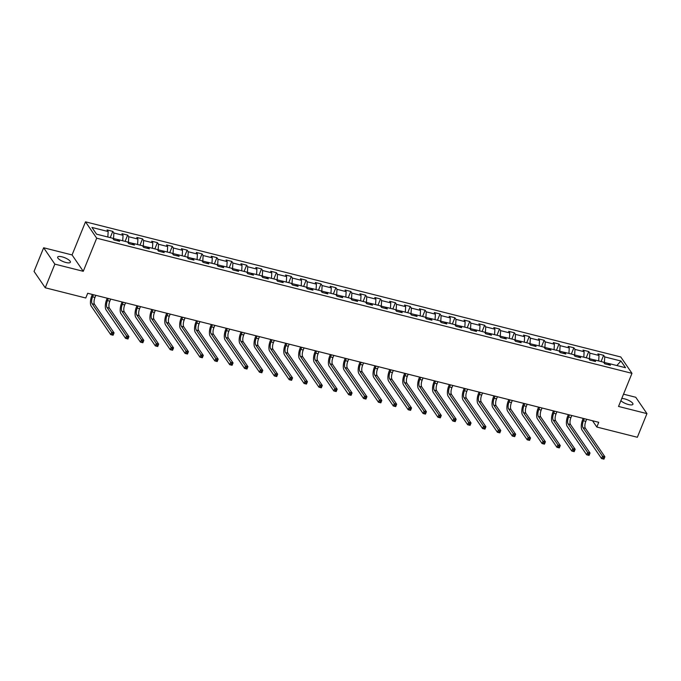 <?xml version="1.0" encoding="UTF-8"?>
<svg xmlns="http://www.w3.org/2000/svg" width="681" height="681" viewBox="0 0 681 681"><rect width="100%" height="100%" fill="white"/><g stroke="black" fill="none" stroke-linecap="round" stroke-linejoin="round"><path stroke-width="1.02" d="M65.963 262.508A6.861 2.086 22.1 0 0 70.381 262.262A6.861 2.086 22.1 0 0 62.09 256.848A6.861 2.086 22.1 0 0 57.672 257.095A6.861 2.086 22.1 0 0 65.963 262.508M620.885 400.675A6.861 2.086 22.1 0 0 628.512 404.54A6.861 2.086 22.1 0 0 632.93 404.293A6.861 2.086 22.1 0 0 624.639 398.887A6.861 2.086 22.1 0 0 621.77 398.496M43.652 247.765L54.846 264.126L83.261 271.302L72.067 254.941L43.652 247.765L34.05 271.413L45.244 287.774L85.772 298.006L87.687 293.273L598.744 422.314L596.828 427.038L637.348 437.27L646.95 413.622L635.756 397.261L623.524 394.18M72.067 254.941L85.508 221.836L620.783 356.98L631.977 373.341L96.702 238.188L85.508 221.836M620.936 361.007L604.728 356.912L603.621 355.303L597.901 353.856L599.008 355.473L589.857 353.158L588.75 351.549L583.03 350.102L584.128 351.719L574.977 349.404L573.87 347.795L568.15 346.348L569.256 347.957L560.105 345.65L558.999 344.033L553.278 342.594L554.385 344.203L545.234 341.896L544.128 340.279L538.407 338.84L539.514 340.449L530.354 338.142L529.256 336.525L523.527 335.078L524.634 336.695L515.483 334.38L514.376 332.771L508.656 331.324L509.763 332.941L500.612 330.625L499.505 329.017L493.785 327.57L494.891 329.187L485.732 326.871L484.634 325.254L478.913 323.815L480.011 325.424L470.86 323.117L469.754 321.5L464.033 320.061L465.14 321.67L455.989 319.363L454.882 317.746L449.162 316.299L450.269 317.916L441.109 315.609L440.011 313.992L434.291 312.545L435.389 314.162L426.238 311.847L425.131 310.238L419.411 308.791L420.517 310.408L411.367 308.093L410.26 306.484L404.54 305.037L405.646 306.646L396.487 304.339L395.389 302.722L389.668 301.283L390.766 302.892L381.615 300.585L380.509 298.968L374.788 297.529L375.895 299.138L366.744 296.831L365.637 295.214L359.917 293.766L361.024 295.384L351.864 293.068L350.766 291.459L345.046 290.012L346.144 291.63L336.993 289.314L335.886 287.705L330.166 286.258L331.272 287.876L322.122 285.56L321.015 283.951L315.294 282.504L316.401 284.113L307.25 281.806L306.144 280.189L300.423 278.75L301.521 280.359L292.37 278.052L291.264 276.435L285.543 274.988L286.65 276.605L277.499 274.298L276.392 272.681L270.672 271.234L271.779 272.851L262.628 270.536L261.521 268.927L255.801 267.48L256.907 269.097L247.748 266.782L246.65 265.173L240.921 263.726L242.027 265.343L232.876 263.028L231.77 261.41L226.049 259.972L227.156 261.581L218.005 259.274L216.898 257.656L211.178 256.218L212.285 257.827L203.125 255.52L202.027 253.902L196.307 252.455L197.405 254.073L188.254 251.757L187.147 250.148L181.427 248.701L182.534 250.319L173.383 248.003L172.276 246.394L166.556 244.947L167.662 246.565L158.503 244.249L157.405 242.64L151.684 241.193L152.782 242.802L143.631 240.495L142.525 238.878L136.804 237.439L137.911 239.048L128.76 236.741L127.653 235.124L121.933 233.685L123.04 235.294L113.88 232.987L112.782 231.37L107.062 229.923L108.16 231.54L91.952 227.445L96.557 234.17L112.765 238.256L113.863 239.874L119.592 241.321L118.485 239.703L127.636 242.019L128.743 243.628L134.463 245.075L133.357 243.457L142.508 245.773L143.614 247.382L149.335 248.829L148.228 247.212L157.388 249.527L158.486 251.136L164.206 252.583L163.108 250.974L172.259 253.281L173.366 254.898L179.086 256.337L177.979 254.728L187.13 257.035L188.237 258.652L193.957 260.099L192.851 258.482L202.01 260.789L203.108 262.406L208.829 263.853L207.731 262.236L216.881 264.551L217.988 266.16L223.708 267.607L222.602 265.99L231.753 268.305L232.859 269.914L238.58 271.361L237.473 269.744L246.633 272.06L247.731 273.677L253.451 275.115L252.353 273.507L261.504 275.814L262.611 277.431L268.331 278.87L267.224 277.261L276.375 279.568L277.482 281.185L283.202 282.632L282.096 281.015L291.255 283.33L292.353 284.939L298.074 286.386L296.976 284.769L306.127 287.084L307.233 288.693L312.954 290.14L311.847 288.523L320.998 290.838L322.104 292.447L327.825 293.894L326.718 292.285L335.869 294.592L336.976 296.209L342.696 297.648L341.598 296.039L350.749 298.346L351.856 299.963L357.576 301.402L356.469 299.793L365.62 302.1L366.727 303.717L372.447 305.165L371.341 303.547L380.492 305.863L381.598 307.471L387.319 308.919L386.212 307.301L395.372 309.617L396.47 311.226L402.199 312.673L401.092 311.055L410.243 313.371L411.35 314.988L417.07 316.427L415.963 314.818L425.114 317.125L426.221 318.742L431.941 320.181L430.835 318.572L439.994 320.879L441.092 322.496L446.813 323.943L445.714 322.326L454.865 324.633L455.972 326.25L461.692 327.697L460.586 326.08L469.737 328.395L470.843 330.004L476.564 331.451L475.457 329.834L484.617 332.149L485.715 333.758L491.435 335.205L490.337 333.596L499.488 335.903L500.595 337.521L506.315 338.959L505.208 337.35L514.359 339.657L515.466 341.275L521.186 342.713L520.08 341.104L529.239 343.411L530.337 345.029L536.058 346.476L534.96 344.858L544.11 347.174L545.217 348.783L550.938 350.23L549.831 348.612L558.982 350.928L560.088 352.537L565.809 353.984L564.702 352.366L573.862 354.682L574.96 356.291L580.68 357.738L579.582 356.129L588.733 358.436L589.84 360.053L595.56 361.492L594.453 359.883L603.604 362.19L604.711 363.807L610.431 365.254L609.325 363.637L625.533 367.731L620.936 361.007L616.85 365.535M113.335 239.091L113.557 238.537L118.409 239.763M117.132 240.699L118.485 239.703M113.88 232.987L113.557 238.537M123.04 235.294L122.716 240.776M128.207 242.845L128.428 242.291L133.28 243.517M132.003 244.453L133.357 243.457M128.76 236.741L128.428 242.291M137.911 239.048L137.588 244.53M143.078 246.599L143.308 246.045L148.152 247.271M146.875 248.207L148.228 247.212M143.631 240.495L143.308 246.045M152.782 242.802L152.467 248.284M157.958 250.361L158.179 249.799L163.031 251.025M161.755 251.961L163.108 250.974M158.503 244.249L158.179 249.799M167.662 246.565L167.339 252.038M172.829 254.115L173.051 253.562L177.903 254.779M176.626 255.715L177.979 254.728M173.383 248.003L173.051 253.562M182.534 250.319L182.21 255.792M187.701 257.869L187.93 257.316L192.774 258.542M191.497 259.478L192.851 258.482M188.254 251.757L187.93 257.316M197.405 254.073L197.09 259.546M202.58 261.623L202.802 261.07L207.654 262.296M206.377 263.232L207.731 262.236M203.125 255.52L202.802 261.07M212.285 257.827L211.961 263.309M217.452 265.377L217.673 264.824L222.525 266.05M221.248 266.986L222.602 265.99M218.005 259.274L217.673 264.824M227.156 261.581L226.833 267.063M232.323 269.14L232.553 268.578L237.397 269.804M236.12 270.74L237.473 269.744M232.876 263.028L232.553 268.578M242.027 265.343L241.704 270.817M247.194 272.894L247.424 272.332L252.276 273.558M251 274.494L252.353 273.507M247.748 266.782L247.424 272.332M256.907 269.097L256.584 274.571M262.074 276.648L262.296 276.094L267.148 277.312M265.871 278.257L267.224 277.261M262.628 270.536L262.296 276.094M271.779 272.851L271.455 278.325M276.946 280.402L277.176 279.848L282.019 281.074M280.742 282.011L282.096 281.015M277.499 274.298L277.176 279.848M286.65 276.605L286.326 282.087M291.817 284.156L292.047 283.602L296.899 284.828M295.622 285.765L296.976 284.769M292.37 278.052L292.047 283.602M301.521 280.359L301.206 285.841M306.697 287.91L306.918 287.356L311.77 288.582M310.493 289.519L311.847 288.523M307.25 281.806L306.918 287.356M316.401 284.113L316.078 289.595M321.568 291.672L321.798 291.11L326.642 292.336M325.365 293.273L326.718 292.285M322.122 285.56L321.798 291.11M331.272 287.876L330.949 293.349M336.44 295.426L336.669 294.873L341.521 296.09M340.245 297.027L341.598 296.039M336.993 289.314L336.669 294.873M346.144 291.63L345.829 297.103M351.319 299.18L351.541 298.627L356.393 299.853M355.116 300.789L356.469 299.793M351.864 293.068L351.541 298.627M361.024 295.384L360.7 300.857M366.191 302.934L366.421 302.381L371.264 303.607M369.987 304.543L371.341 303.547M366.744 296.831L366.421 302.381M375.895 299.138L375.571 304.62M381.062 306.688L381.292 306.135L386.136 307.361M384.859 308.297L386.212 307.301M381.615 300.585L381.292 306.135M390.766 302.892L390.451 308.374M395.942 310.442L396.163 309.889L401.015 311.115M399.738 312.051L401.092 311.055M396.487 304.339L396.163 309.889M405.646 306.646L405.323 312.128M410.813 314.205L411.035 313.643L415.887 314.869M414.61 315.805L415.963 314.818M411.367 308.093L411.035 313.643M420.517 310.408L420.194 315.882M425.685 317.959L425.914 317.406L430.758 318.623M429.481 319.559L430.835 318.572M426.238 311.847L425.914 317.406M435.389 314.162L435.074 319.636M440.564 321.713L440.786 321.16L445.638 322.385M444.361 323.322L445.714 322.326M441.109 315.609L440.786 321.16M450.269 317.916L449.945 323.398M455.436 325.467L455.657 324.914L460.509 326.139M459.232 327.076L460.586 326.08M455.989 319.363L455.657 324.914M465.14 321.67L464.817 327.152M470.307 329.221L470.537 328.668L475.381 329.893M474.104 330.83L475.457 329.834M470.86 323.117L470.537 328.668M480.011 325.424L479.688 330.906M485.187 332.983L485.408 332.422L490.26 333.647M488.984 334.584L490.337 333.596M485.732 326.871L485.408 332.422M494.891 329.187L494.568 334.66M500.058 336.737L500.28 336.176L505.132 337.401M503.855 338.338L505.208 337.35M500.612 330.625L500.28 336.176M509.763 332.941L509.439 338.414M514.93 340.491L515.159 339.938L520.003 341.155M518.726 342.1L520.08 341.104M515.483 334.38L515.159 339.938M524.634 336.695L524.31 342.168M529.801 344.245L530.031 343.692L534.883 344.918M533.606 345.854L534.96 344.858M530.354 338.142L530.031 343.692M539.514 340.449L539.19 345.931M544.681 348L544.902 347.446L549.754 348.672M548.477 349.608L549.831 348.612M545.234 341.896L544.902 347.446M554.385 344.203L554.062 349.685M559.552 351.754L559.782 351.2L564.626 352.426M563.349 353.362L564.702 352.366M560.105 345.65L559.782 351.2M569.256 347.957L568.933 353.439M574.423 355.516L574.653 354.954L579.505 356.18M578.229 357.116L579.582 356.129M574.977 349.404L574.653 354.954M584.128 351.719L583.813 357.193M589.303 359.27L589.525 358.717L594.377 359.934M593.1 360.87L594.453 359.883M589.857 353.158L589.525 358.717M599.008 355.473L598.684 360.947M604.175 363.024L604.405 362.471L609.248 363.697M607.971 364.633L609.325 363.637M604.728 356.912L604.405 362.471M54.846 264.126L45.244 287.774M83.261 271.302L96.702 238.188M631.977 373.341L618.535 406.446L646.95 413.622M592.513 420.739L596.828 427.038M108.16 231.54L107.845 237.014M603.621 355.303L601.085 361.551M588.75 351.549L586.213 357.797M573.87 347.795L571.333 354.043M558.999 344.033L556.462 350.289M544.128 340.279L541.591 346.535M529.256 336.525L526.711 342.781M514.376 332.771L511.84 339.019M499.505 329.017L496.968 335.265M484.634 325.254L482.088 331.511M469.754 321.5L467.217 327.757M454.882 317.746L452.346 324.003M440.011 313.992L437.466 320.24M425.131 310.238L422.595 316.486M410.26 306.484L407.723 312.732M395.389 302.722L392.843 308.978M380.509 298.968L377.972 305.224M365.637 295.214L363.101 301.47M350.766 291.459L348.221 297.708M335.886 287.705L333.349 293.954M321.015 283.951L318.478 290.2M306.144 280.189L303.607 286.446M291.264 276.435L288.727 282.692M276.392 272.681L273.856 278.938M261.521 268.927L258.984 275.175M246.65 265.173L244.104 271.421M231.77 261.41L229.233 267.667M216.898 257.656L214.362 263.913M202.027 253.902L199.482 260.159M187.147 250.148L184.611 256.397M172.276 246.394L169.739 252.642M157.405 242.64L154.859 248.888M142.525 238.878L139.988 245.134M127.653 235.124L125.117 241.38M112.782 231.37L110.237 237.626M584.281 418.662L583.421 420.764A5.354 2.128 -75.8 0 0 583.013 427.702L602.515 456.202L604.898 456.798L603.945 459.164L601.561 458.568L582.051 430.069A8.036 3.192 104.2 0 1 582.664 419.658L583.183 418.381M586.664 419.258L585.805 421.369A5.354 2.128 -75.8 0 0 585.396 428.306L604.898 456.798L604.294 457.904L603.34 457.666L602.957 458.611L603.911 458.849L604.294 457.904M602.957 458.611L601.561 458.568L602.515 456.202L603.34 457.666M569.401 414.899L568.55 417.01A5.354 2.128 -75.8 0 0 568.141 423.948L587.643 452.448L590.027 453.044L589.065 455.41L586.682 454.806L567.179 426.315A8.036 3.192 104.2 0 1 567.792 415.904L568.312 414.627M571.785 415.504L570.933 417.615A5.354 2.128 -75.8 0 0 570.525 424.552L590.027 453.044L589.414 454.15L588.461 453.912L588.078 454.857L589.031 455.095L589.414 454.15M588.078 454.857L586.682 454.806L587.643 452.448L588.461 453.912M554.53 411.145L553.67 413.256A5.354 2.128 -75.8 0 0 553.261 420.194L572.772 448.685L575.156 449.29L574.194 451.656L571.81 451.052L552.308 422.56A8.036 3.192 104.2 0 1 552.912 412.15L553.432 410.873M556.913 411.75L556.054 413.852A5.354 2.128 -75.8 0 0 555.653 420.798L575.156 449.29L574.543 450.396L573.589 450.158L573.206 451.103L574.16 451.341L574.543 450.396M573.206 451.103L571.81 451.052L572.772 448.685L573.589 450.158M539.658 407.391L538.799 409.502A5.354 2.128 -75.8 0 0 538.39 416.44L557.892 444.931L560.276 445.536L559.322 447.902L556.939 447.298L537.428 418.806A8.036 3.192 104.2 0 1 538.041 408.396L538.56 407.119M542.042 407.996L541.182 410.098A5.354 2.128 -75.8 0 0 540.774 417.044L560.276 445.536L559.671 446.642L558.718 446.395L558.335 447.34L559.288 447.587L559.671 446.642M558.335 447.34L556.939 447.298L557.892 444.931L558.718 446.395M524.779 403.637L523.927 405.74A5.354 2.128 -75.8 0 0 523.519 412.686L543.021 441.177L545.404 441.782L544.442 444.148L542.059 443.544L522.557 415.044A8.036 3.192 104.2 0 1 523.17 404.642L523.689 403.356M527.162 404.242L526.311 406.344A5.354 2.128 -75.8 0 0 525.902 413.282L545.404 441.782L544.791 442.88L543.838 442.641L543.455 443.586L544.408 443.833L544.791 442.88M543.455 443.586L542.059 443.544L543.021 441.177L543.838 442.641M509.907 399.883L509.047 401.986A5.354 2.128 -75.8 0 0 508.647 408.923L528.15 437.423L530.533 438.028L529.571 440.386L527.188 439.79L507.685 411.29A8.036 3.192 104.2 0 1 508.298 400.879L508.809 399.602M512.291 400.479L511.431 402.59A5.354 2.128 -75.8 0 0 511.031 409.528L530.533 438.028L529.92 439.126L528.967 438.887L528.584 439.832L529.537 440.071L529.92 439.126M528.584 439.832L527.188 439.79L528.15 437.423L528.967 438.887M495.036 396.121L494.176 398.232A5.354 2.128 -75.8 0 0 493.768 405.169L513.27 433.669L515.653 434.265L514.7 436.632L512.316 436.036L492.806 407.536A8.036 3.192 104.2 0 1 493.419 397.125L493.938 395.848M497.419 396.725L496.56 398.836A5.354 2.128 -75.8 0 0 496.151 405.774L515.653 434.265L515.049 435.372L514.095 435.133L513.712 436.078L514.666 436.317L515.049 435.372M513.712 436.078L512.316 436.036L513.27 433.669L514.095 435.133M480.156 392.367L479.305 394.478A5.354 2.128 -75.8 0 0 478.896 401.415L498.398 429.915L500.782 430.511L499.82 432.878L497.436 432.273L477.934 403.782A8.036 3.192 104.2 0 1 478.547 393.371L479.066 392.094M482.54 392.971L481.688 395.082A5.354 2.128 -75.8 0 0 481.28 402.02L500.782 430.511L500.177 431.618L499.216 431.379L498.832 432.324L499.786 432.563L500.177 431.618M498.832 432.324L497.436 432.273L498.398 429.915L499.216 431.379M465.285 388.613L464.425 390.724A5.354 2.128 -75.8 0 0 464.025 397.661L483.527 426.153L485.911 426.757L484.949 429.124L482.565 428.519L463.063 400.028A8.036 3.192 104.2 0 1 463.676 389.617L464.195 388.34M467.668 389.217L466.808 391.32A5.354 2.128 -75.8 0 0 466.408 398.266L485.911 426.757L485.298 427.864L484.344 427.617L483.961 428.57L484.915 428.809L485.298 427.864M483.961 428.57L482.565 428.519L483.527 426.153L484.344 427.617M450.413 384.859L449.554 386.961A5.354 2.128 -75.8 0 0 449.145 393.907L468.647 422.399L471.039 423.003L470.077 425.37L467.694 424.765L448.183 396.274A8.036 3.192 104.2 0 1 448.796 385.863L449.315 384.586M452.797 385.463L451.937 387.566A5.354 2.128 -75.8 0 0 451.529 394.503L471.039 423.003L470.426 424.11L469.473 423.863L469.09 424.808L470.043 425.055L470.426 424.11M469.09 424.808L467.694 424.765L468.647 422.399L469.473 423.863M435.534 381.105L434.682 383.207A5.354 2.128 -75.8 0 0 434.274 390.153L453.776 418.645L456.159 419.249L455.197 421.616L452.814 421.011L433.312 392.511A8.036 3.192 104.2 0 1 433.925 382.101L434.444 380.824M437.917 381.7L437.066 383.812A5.354 2.128 -75.8 0 0 436.657 390.749L456.159 419.249L455.555 420.347L454.602 420.109L454.21 421.054L455.163 421.292L455.555 420.347M454.21 421.054L452.814 421.011L453.776 418.645L454.602 420.109M420.662 377.351L419.811 379.453A5.354 2.128 -75.8 0 0 419.402 386.391L438.904 414.891L441.288 415.495L440.326 417.853L437.943 417.257L418.44 388.757A8.036 3.192 104.2 0 1 419.053 378.347L419.573 377.07M423.046 377.946L422.194 380.058A5.354 2.128 -75.8 0 0 421.786 386.995L441.288 415.495L440.675 416.593L439.722 416.355L439.339 417.3L440.292 417.538L440.675 416.593M439.339 417.3L437.943 417.257L438.904 414.891L439.722 416.355M405.791 373.588L404.931 375.699A5.354 2.128 -75.8 0 0 404.523 382.637L424.033 411.137L426.417 411.733L425.455 414.099L423.071 413.495L403.569 385.003A8.036 3.192 104.2 0 1 404.173 374.593L404.693 373.316M408.174 374.192L407.315 376.304A5.354 2.128 -75.8 0 0 406.906 383.241L426.417 411.733L425.804 412.839L424.85 412.601L424.467 413.546L425.421 413.784L425.804 412.839M424.467 413.546L423.071 413.495L424.033 411.137L424.85 412.601M390.911 369.834L390.06 371.945A5.354 2.128 -75.8 0 0 389.651 378.883L409.153 407.374L411.537 407.979L410.575 410.345L408.191 409.741L388.689 381.249A8.036 3.192 104.2 0 1 389.302 370.839L389.821 369.562M393.295 370.438L392.443 372.541A5.354 2.128 -75.8 0 0 392.035 379.487L411.537 407.979L409.587 409.792L410.541 410.03L410.932 409.085M409.587 409.792L408.191 409.741L409.153 407.374L409.979 408.847M376.04 366.08L375.188 368.191A5.354 2.128 -75.8 0 0 374.78 375.129L394.282 403.62L396.665 404.225L395.704 406.591L393.32 405.987L373.818 377.495A8.036 3.192 104.2 0 1 374.431 367.085L374.95 365.808M378.423 366.684L377.572 368.787A5.354 2.128 -75.8 0 0 377.163 375.733L396.665 404.225L396.053 405.331L395.099 405.084L394.716 406.029L395.67 406.276L396.053 405.331M394.716 406.029L393.32 405.987L394.282 403.62L395.099 405.084M361.168 362.326L360.309 364.429A5.354 2.128 -75.8 0 0 359.9 371.375L379.411 399.866L381.794 400.471L380.832 402.837L378.449 402.233L358.947 373.741A8.036 3.192 104.2 0 1 359.551 363.331L360.07 362.045M363.552 362.93L362.692 365.033A5.354 2.128 -75.8 0 0 362.283 371.971L381.794 400.471L381.181 401.569L380.228 401.33L379.845 402.275L380.798 402.522L381.181 401.569M379.845 402.275L378.449 402.233L379.411 399.866L380.228 401.33M346.288 358.572L345.437 360.675A5.354 2.128 -75.8 0 0 345.029 367.621L364.531 396.112L366.914 396.717L365.952 399.075L363.569 398.479L344.067 369.979A8.036 3.192 104.2 0 1 344.68 359.568L345.199 358.291M348.672 359.168L347.821 361.279A5.354 2.128 -75.8 0 0 347.412 368.217L366.914 396.717L366.31 397.815L365.356 397.576L364.973 398.521L365.927 398.76L366.31 397.815M364.973 398.521L363.569 398.479L364.531 396.112L365.356 397.576M331.417 354.818L330.566 356.921A5.354 2.128 -75.8 0 0 330.157 363.858L349.659 392.358L352.043 392.954L351.081 395.32L348.698 394.725L329.195 366.225A8.036 3.192 104.2 0 1 329.808 355.814L330.328 354.537M333.801 355.414L332.949 357.525A5.354 2.128 -75.8 0 0 332.541 364.463L352.043 392.954L351.43 394.061L350.477 393.822L350.094 394.767L351.047 395.006L351.43 394.061M350.094 394.767L348.698 394.725L349.659 392.358L350.477 393.822M316.546 351.055L315.686 353.167A5.354 2.128 -75.8 0 0 315.277 360.104L334.788 388.604L337.172 389.2L336.21 391.566L333.826 390.962L314.324 362.471A8.036 3.192 104.2 0 1 314.928 352.06L315.448 350.783M318.929 351.66L318.07 353.771A5.354 2.128 -75.8 0 0 317.661 360.709L337.172 389.2L336.559 390.307L335.605 390.068L335.222 391.013L336.176 391.252L336.559 390.307M335.222 391.013L333.826 390.962L334.788 388.604L335.605 390.068M301.674 347.301L300.815 349.413A5.354 2.128 -75.8 0 0 300.406 356.35L319.908 384.842L322.292 385.446L321.338 387.812L318.955 387.208L299.444 358.717A8.036 3.192 104.2 0 1 300.057 348.306L300.576 347.029M304.058 347.906L303.198 350.008A5.354 2.128 -75.8 0 0 302.79 356.955L322.292 385.446L321.687 386.553L320.734 386.306L320.351 387.259L321.304 387.498L321.687 386.553M320.351 387.259L318.955 387.208L319.908 384.842L320.734 386.306M286.795 343.547L285.943 345.659A5.354 2.128 -75.8 0 0 285.535 352.596L305.037 381.088L307.42 381.692L306.459 384.058L304.075 383.454L284.573 354.963A8.036 3.192 104.2 0 1 285.186 344.552L285.705 343.275M289.178 344.152L288.327 346.254A5.354 2.128 -75.8 0 0 287.918 353.201L307.42 381.692L306.808 382.799L305.854 382.552L305.471 383.497L306.424 383.743L306.808 382.799M305.471 383.497L304.075 383.454L305.037 381.088L305.854 382.552M271.923 339.793L271.064 341.896A5.354 2.128 -75.8 0 0 270.663 348.842L290.166 377.334L292.549 377.938L291.587 380.304L289.204 379.7L269.702 351.2A8.036 3.192 104.2 0 1 270.306 340.789L270.825 339.513M274.307 340.398L273.447 342.5A5.354 2.128 -75.8 0 0 273.047 349.438L292.549 377.938L291.936 379.036L290.983 378.798L290.6 379.743L291.553 379.989L291.936 379.036M290.6 379.743L289.204 379.7L290.166 377.334L290.983 378.798M257.052 336.039L256.192 338.142A5.354 2.128 -75.8 0 0 255.784 345.08L275.286 373.58L277.669 374.184L276.716 376.542L274.332 375.946L254.822 347.446A8.036 3.192 104.2 0 1 255.435 337.035L255.954 335.759M259.435 336.635L258.576 338.746A5.354 2.128 -75.8 0 0 258.167 345.684L277.669 374.184L277.065 375.282L276.111 375.044L275.728 375.989L276.682 376.227L277.065 375.282M275.728 375.989L274.332 375.946L275.286 373.58L276.111 375.044M242.172 332.277L241.321 334.388A5.354 2.128 -75.8 0 0 240.912 341.326L260.414 369.826L262.798 370.421L261.836 372.788L259.452 372.184L239.95 343.692A8.036 3.192 104.2 0 1 240.563 333.281L241.083 332.005M244.556 332.881L243.704 334.992A5.354 2.128 -75.8 0 0 243.296 341.93L262.798 370.421L262.185 371.528L261.232 371.29L260.849 372.235L261.802 372.473L262.185 371.528M260.849 372.235L259.452 372.184L260.414 369.826L261.232 371.29M227.301 328.523L226.441 330.634A5.354 2.128 -75.8 0 0 226.041 337.572L245.543 366.072L247.927 366.667L246.965 369.034L244.581 368.43L225.079 339.938A8.036 3.192 104.2 0 1 225.692 329.527L226.203 328.251M229.684 329.127L228.825 331.238A5.354 2.128 -75.8 0 0 228.424 338.176L247.927 366.667L247.314 367.774L246.36 367.536L245.977 368.481L246.931 368.719L247.314 367.774M245.977 368.481L244.581 368.43L245.543 366.072L246.36 367.536M212.429 324.769L211.57 326.88A5.354 2.128 -75.8 0 0 211.161 333.818L230.663 362.309L233.047 362.913L232.093 365.28L229.71 364.675L210.199 336.184A8.036 3.192 104.2 0 1 210.812 325.773L211.331 324.496M214.813 325.373L213.953 327.476A5.354 2.128 -75.8 0 0 213.545 334.422L233.047 362.913L232.442 364.02L231.489 363.773L231.106 364.727L232.059 364.965L232.442 364.02M231.106 364.727L229.71 364.675L230.663 362.309L231.489 363.773M197.55 321.015L196.698 323.117A5.354 2.128 -75.8 0 0 196.29 330.064L215.792 358.555L218.175 359.159L217.213 361.526L214.83 360.921L195.328 332.43A8.036 3.192 104.2 0 1 195.941 322.019L196.46 320.734M199.933 321.619L199.082 323.722A5.354 2.128 -75.8 0 0 198.673 330.66L218.175 359.159L217.571 360.266L216.609 360.019L216.226 360.964L217.179 361.211L217.571 360.266M216.226 360.964L214.83 360.921L215.792 358.555L216.609 360.019M182.678 317.261L181.818 319.363A5.354 2.128 -75.8 0 0 181.418 326.31L200.921 354.801L203.304 355.405L202.342 357.763L199.959 357.167L180.456 328.668A8.036 3.192 104.2 0 1 181.069 318.257L181.589 316.98M185.062 317.857L184.202 319.968A5.354 2.128 -75.8 0 0 183.802 326.906L203.304 355.405L202.691 356.503L201.738 356.265L201.355 357.21L202.308 357.448L202.691 356.503M201.355 357.21L199.959 357.167L200.921 354.801L201.738 356.265M167.807 313.507L166.947 315.609A5.354 2.128 -75.8 0 0 166.539 322.547L186.041 351.047L188.433 351.651L187.471 354.009L185.087 353.413L165.577 324.914A8.036 3.192 104.2 0 1 166.19 314.503L166.709 313.226M170.19 314.103L169.331 316.214A5.354 2.128 -75.8 0 0 168.922 323.152L188.433 351.651L187.82 352.749L186.866 352.511L186.483 353.456L187.437 353.694L187.82 352.749M186.483 353.456L185.087 353.413L186.041 351.047L186.866 352.511M152.927 309.744L152.076 311.855A5.354 2.128 -75.8 0 0 151.667 318.793L171.169 347.293L173.553 347.889L172.591 350.255L170.207 349.651L150.705 321.16A8.036 3.192 104.2 0 1 151.318 310.749L151.837 309.472M155.311 310.349L154.459 312.46A5.354 2.128 -75.8 0 0 154.051 319.398L173.553 347.889L171.603 349.702L172.557 349.94L172.948 348.995M171.603 349.702L170.207 349.651L171.169 347.293L171.995 348.757M138.056 305.99L137.204 308.101A5.354 2.128 -75.8 0 0 136.796 315.039L156.298 343.53L158.682 344.135L157.72 346.501L155.336 345.897L135.834 317.406A8.036 3.192 104.2 0 1 136.447 306.995L136.966 305.718M140.439 306.595L139.588 308.697A5.354 2.128 -75.8 0 0 139.179 315.644L158.682 344.135L158.069 345.241L157.115 345.003L156.732 345.948L157.686 346.186L158.069 345.241M156.732 345.948L155.336 345.897L156.298 343.53L157.115 345.003M123.184 302.236L122.325 304.347A5.354 2.128 -75.8 0 0 121.916 311.285L141.427 339.776L143.81 340.381L142.848 342.747L140.465 342.143L120.963 313.652A8.036 3.192 104.2 0 1 121.567 303.241L122.086 301.964M125.568 302.841L124.708 304.943A5.354 2.128 -75.8 0 0 124.3 311.889L143.81 340.381L143.197 341.487L142.244 341.241L141.861 342.185L142.814 342.432L143.197 341.487M141.861 342.185L140.465 342.143L141.427 339.776L142.244 341.241M108.305 298.482L107.453 300.585A5.354 2.128 -75.8 0 0 107.045 307.531L126.547 336.022L128.93 336.627L127.968 338.993L125.585 338.389L106.083 309.889A8.036 3.192 104.2 0 1 106.696 299.487L107.215 298.201M110.688 299.087L109.837 301.189A5.354 2.128 -75.8 0 0 109.428 308.127L128.93 336.627L128.326 337.725L127.373 337.487L126.981 338.431L127.934 338.678L128.326 337.725M126.981 338.431L125.585 338.389L126.547 336.022L127.373 337.487M93.433 294.728L92.582 296.831A5.354 2.128 -75.8 0 0 92.173 303.777L111.675 332.268L114.059 332.873L113.097 335.231L110.714 334.635L91.211 306.135A8.036 3.192 104.2 0 1 91.824 295.724L92.344 294.447M95.817 295.324L94.965 297.435A5.354 2.128 -75.8 0 0 94.557 304.373L114.059 332.873L113.446 333.971L112.493 333.733L112.11 334.677L113.063 334.916L113.446 333.971M112.11 334.677L110.714 334.635L111.675 332.268L112.493 333.733M585.805 421.369L583.421 420.764M585.396 428.306L583.013 427.702M570.933 417.615L568.55 417.01M570.525 424.552L568.141 423.948M556.054 413.852L553.67 413.256M555.653 420.798L553.261 420.194M541.182 410.098L538.799 409.502M540.774 417.044L538.39 416.44M526.311 406.344L523.927 405.74M525.902 413.282L523.519 412.686M511.431 402.59L509.047 401.986M511.031 409.528L508.647 408.923M496.56 398.836L494.176 398.232M496.151 405.774L493.768 405.169M481.688 395.082L479.305 394.478M481.28 402.02L478.896 401.415M466.808 391.32L464.425 390.724M466.408 398.266L464.025 397.661M451.937 387.566L449.554 386.961M451.529 394.503L449.145 393.907M437.066 383.812L434.682 383.207M436.657 390.749L434.274 390.153M422.194 380.058L419.811 379.453M421.786 386.995L419.402 386.391M407.315 376.304L404.931 375.699M406.906 383.241L404.523 382.637M392.443 372.541L390.06 371.945M392.035 379.487L389.651 378.883M377.572 368.787L375.188 368.191M377.163 375.733L374.78 375.129M362.692 365.033L360.309 364.429M362.283 371.971L359.9 371.375M347.821 361.279L345.437 360.675M347.412 368.217L345.029 367.621M332.949 357.525L330.566 356.921M332.541 364.463L330.157 363.858M318.07 353.771L315.686 353.167M317.661 360.709L315.277 360.104M303.198 350.008L300.815 349.413M302.79 356.955L300.406 356.35M288.327 346.254L285.943 345.659M287.918 353.201L285.535 352.596M273.447 342.5L271.064 341.896M273.047 349.438L270.663 348.842M258.576 338.746L256.192 338.142M258.167 345.684L255.784 345.08M243.704 334.992L241.321 334.388M243.296 341.93L240.912 341.326M228.825 331.238L226.441 330.634M228.424 338.176L226.041 337.572M213.953 327.476L211.57 326.88M213.545 334.422L211.161 333.818M199.082 323.722L196.698 323.117M198.673 330.66L196.29 330.064M184.202 319.968L181.818 319.363M183.802 326.906L181.418 326.31M169.331 316.214L166.947 315.609M168.922 323.152L166.539 322.547M154.459 312.46L152.076 311.855M154.051 319.398L151.667 318.793M139.588 308.697L137.204 308.101M139.179 315.644L136.796 315.039M124.708 304.943L122.325 304.347M124.3 311.889L121.916 311.285M109.837 301.189L107.453 300.585M109.428 308.127L107.045 307.531M94.965 297.435L92.582 296.831M94.557 304.373L92.173 303.777"/></g></svg>
